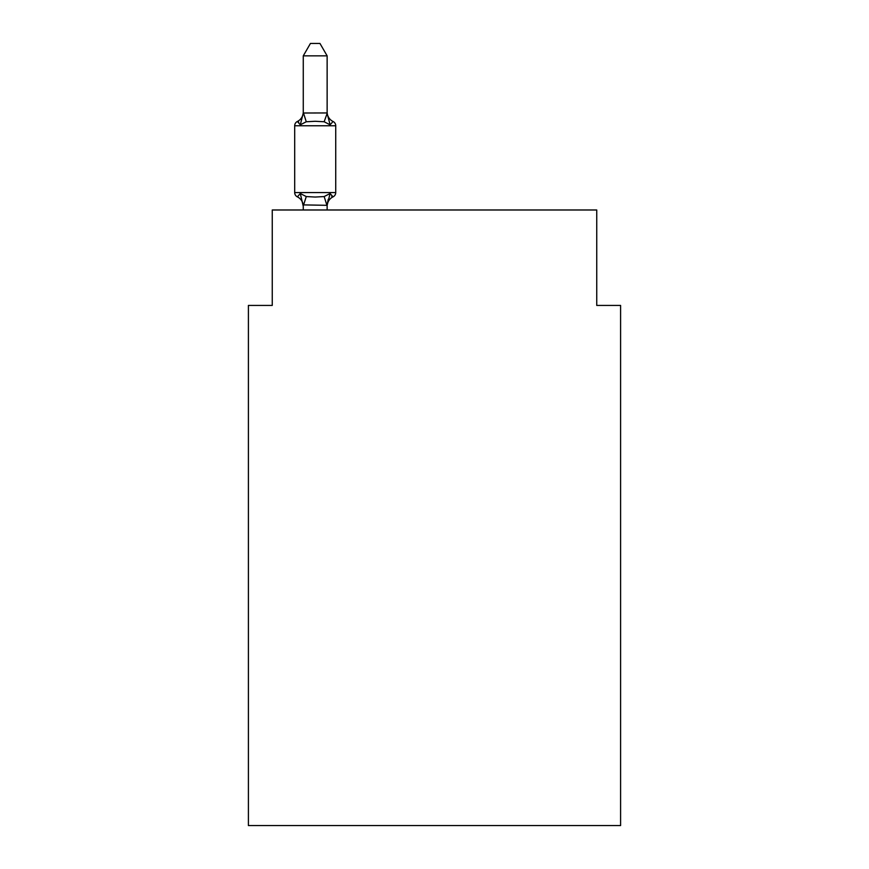 <?xml version="1.0" encoding="UTF-8"?>
<svg xmlns="http://www.w3.org/2000/svg" width="869" height="869" viewBox="0 0 869 869"><rect width="100%" height="100%" fill="white"/><g stroke="black" fill="none" stroke-linecap="round" stroke-linejoin="round"><path stroke-width="1.3" d="M620.596 825.55L620.596 305.421L596.742 305.421L596.742 209.983L272.258 209.983L272.258 305.421L248.404 305.421L248.404 825.55L620.596 825.55M330.111 193.505L333.044 196.861L330.111 193.505L333.044 196.861L330.111 193.505L333.044 196.861L330.111 193.505L333.044 196.861L330.111 193.505L333.044 196.861L330.111 193.505L333.044 196.861L330.111 193.505L333.044 196.861L330.111 193.505L333.044 196.861L330.111 193.505L327.135 205.323L303.27 204.888L303.27 206.301A10.493 10.493 0 0 0 297.372 196.861A4.769 4.769 0 0 1 294.689 192.57A4.769 4.769 0 0 0 297.372 196.861A4.769 4.769 0 0 1 294.689 192.57A4.769 4.769 0 0 0 297.372 196.861L300.294 193.505L297.372 196.861A4.769 4.769 0 0 1 294.689 192.57A4.769 4.769 0 0 0 297.372 196.861L300.294 193.505L297.372 196.861A4.769 4.769 0 0 1 294.689 192.57A4.769 4.769 0 0 0 297.372 196.861L300.294 193.505L297.372 196.861A4.769 4.769 0 0 1 294.689 192.57A4.769 4.769 0 0 0 297.372 196.861L300.294 193.505L297.372 196.861A4.769 4.769 0 0 1 294.689 192.57A4.769 4.769 0 0 0 297.372 196.861L300.294 193.505L297.372 196.861A4.769 4.769 0 0 1 294.689 192.57A4.769 4.769 0 0 0 297.372 196.861A4.769 4.769 0 0 1 294.689 192.57A4.769 4.769 0 0 0 297.372 196.861L300.294 193.505L297.372 196.861A4.769 4.769 0 0 1 294.689 192.57A4.769 4.769 0 0 0 297.372 196.861L300.294 193.505L297.372 196.861A4.769 4.769 0 0 1 294.689 192.57A4.769 4.769 0 0 0 297.372 196.861L300.294 193.505L297.372 196.861A4.769 4.769 0 0 1 294.689 192.57A4.769 4.769 0 0 0 297.372 196.861L300.294 193.505L297.372 196.861A4.769 4.769 0 0 1 294.689 192.57A4.769 4.769 0 0 0 297.372 196.861L300.294 193.505L297.372 196.861A4.769 4.769 0 0 1 294.689 192.57A4.769 4.769 0 0 0 297.372 196.861A4.769 4.769 0 0 1 294.689 192.57A4.769 4.769 0 0 0 297.372 196.861L300.294 193.505L297.372 196.861A4.769 4.769 0 0 1 294.689 192.57A4.769 4.769 0 0 0 297.372 196.861L300.294 193.505L297.372 196.861A4.769 4.769 0 0 1 294.689 192.57A4.769 4.769 0 0 0 297.372 196.861L300.294 193.505L297.372 196.861L300.294 193.505L297.372 196.861L300.294 193.505L306.257 196.568L315.208 197.046L324.159 196.568L330.111 193.505L333.044 196.861L331.676 196.209M327.135 55.855L303.27 55.855L310.439 43.45L319.966 43.45L327.135 55.855L327.135 113.437L330.111 124.832L333.044 121.475L330.111 124.832L333.044 121.475L330.111 124.832L333.044 121.475L330.111 124.832L333.044 121.475L330.111 124.832L333.044 121.475L330.111 124.832L333.044 121.475L330.111 124.832L333.044 121.475L330.111 124.832L333.044 121.475L330.111 124.832L333.044 121.475L330.111 124.832L333.044 121.475L330.111 124.832L333.044 121.475L330.111 124.832L333.044 121.475L330.111 124.832L333.044 121.475L330.111 124.832L333.044 121.475L330.111 124.832L333.044 121.475L330.111 124.832L324.159 121.758L315.208 121.28L306.257 121.758L300.294 124.832L297.372 121.475A4.769 4.769 0 0 0 294.689 125.766A4.769 4.769 0 0 1 297.372 121.475L298.73 122.127L297.372 121.475A4.769 4.769 0 0 0 294.689 125.766A4.769 4.769 0 0 1 297.372 121.475A4.769 4.769 0 0 0 294.689 125.766A4.769 4.769 0 0 1 297.372 121.475L298.73 122.127L297.372 121.475A4.769 4.769 0 0 0 294.689 125.766A4.769 4.769 0 0 1 297.372 121.475A4.769 4.769 0 0 0 294.689 125.766A4.769 4.769 0 0 1 297.372 121.475L298.73 122.127L297.372 121.475A4.769 4.769 0 0 0 294.689 125.766A4.769 4.769 0 0 1 297.372 121.475A4.769 4.769 0 0 0 294.689 125.766A4.769 4.769 0 0 1 297.372 121.475L298.73 122.127L297.372 121.475A4.769 4.769 0 0 0 294.689 125.766A4.769 4.769 0 0 1 297.372 121.475A4.769 4.769 0 0 0 294.689 125.766A4.769 4.769 0 0 1 297.372 121.475L298.73 122.127L297.372 121.475A4.769 4.769 0 0 0 294.689 125.766A4.769 4.769 0 0 1 297.372 121.475A4.769 4.769 0 0 0 294.689 125.766A4.769 4.769 0 0 1 297.372 121.475L298.73 122.127L297.372 121.475A4.769 4.769 0 0 0 294.689 125.766A4.769 4.769 0 0 1 297.372 121.475A4.769 4.769 0 0 0 294.689 125.766A4.769 4.769 0 0 1 297.372 121.475L298.73 122.127L297.372 121.475A4.769 4.769 0 0 0 294.689 125.766A4.769 4.769 0 0 1 297.372 121.475A4.769 4.769 0 0 0 294.689 125.766A4.769 4.769 0 0 1 297.372 121.475L298.73 122.127M327.135 113.437L324.159 121.758M327.135 204.888L328.254 199.273L327.135 204.888M297.372 121.475L300.294 124.832L297.372 121.475A4.769 4.769 0 0 0 294.689 125.766A4.769 4.769 0 0 1 297.372 121.475L300.294 124.832L297.372 121.475A10.493 10.493 0 0 0 303.27 112.036M330.111 124.832L333.044 121.475A4.769 4.769 0 0 1 335.727 125.766L335.727 192.57A4.769 4.769 0 0 1 333.044 196.861A10.493 10.493 0 0 0 327.135 206.301M335.727 125.766L294.689 125.766L294.689 192.57L335.727 192.57M303.27 55.855L303.27 113.013L326.94 112.948M300.294 124.832L303.27 113.013M327.135 209.983L327.135 205.323M303.27 209.983L303.27 205.323M300.294 193.505L303.27 206.301M327.135 112.036A10.493 10.493 0 0 0 333.044 121.475M306.257 196.568L303.466 205.377M324.159 196.568L326.94 205.377M303.466 112.948L306.257 121.758"/></g></svg>
